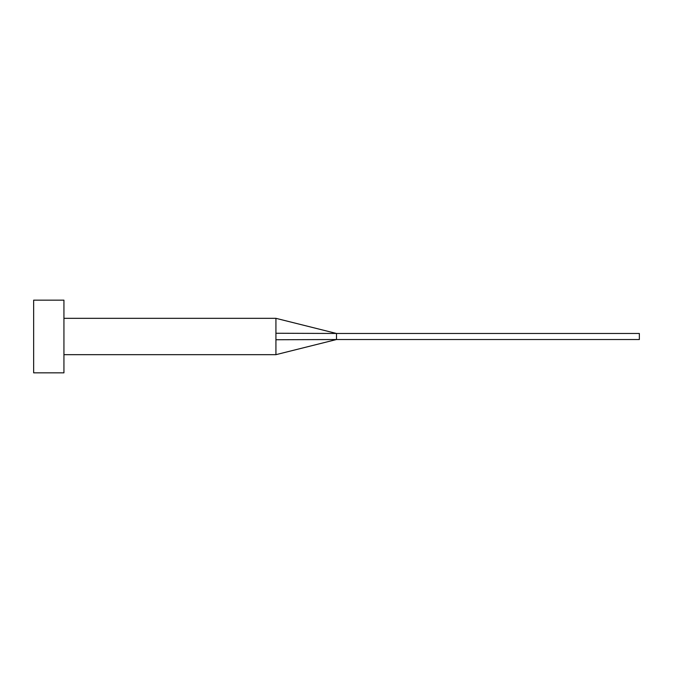 <?xml version="1.0" encoding="UTF-8"?>
<svg xmlns="http://www.w3.org/2000/svg" width="673" height="673" viewBox="0 0 673 673"><rect width="100%" height="100%" fill="white"/><g stroke="black" fill="none" stroke-linecap="round" stroke-linejoin="round"><path stroke-width="1.01" d="M275.93 336.5L275.93 354.671L275.93 339.747L336.5 339.529L336.5 333.471L275.93 333.253L275.93 336.5M63.935 336.5L63.935 372.842L33.65 372.842L33.65 300.158L63.935 300.158L63.935 336.5M63.935 318.329L275.93 318.329L275.93 333.253M275.93 318.329L336.5 333.471L639.35 333.471L639.35 339.529L336.5 339.529L275.93 354.671L63.935 354.671"/></g></svg>
